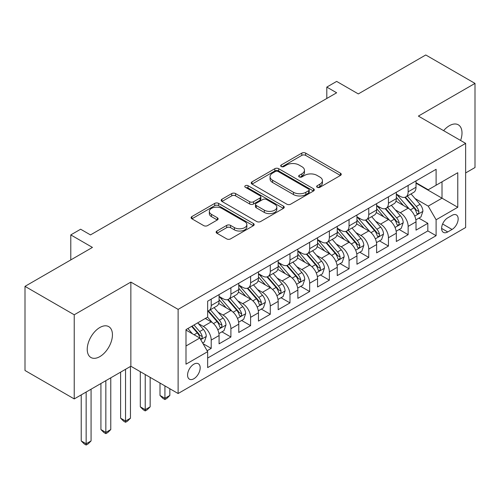 <?xml version="1.0" encoding="UTF-8"?>
<svg xmlns="http://www.w3.org/2000/svg" width="500" height="500" viewBox="0 0 500 500"><rect width="100%" height="100%" fill="white"/><g stroke="black" fill="none" stroke-linecap="round" stroke-linejoin="round"><path stroke-width="0.75" d="M317.213 187.3A1.913 1.106 0 0 0 319.919 187.3L340.456 175.438A2.731 1.581 0 0 0 341.256 174.325A2.731 1.581 0 0 0 340.456 173.206L305.663 153.119A2.731 1.581 0 0 0 301.794 153.119L281.256 164.975A1.913 1.106 0 0 0 280.694 165.756A1.913 1.106 0 0 0 281.256 166.537A1.913 1.106 0 0 0 283.962 166.537L286.619 165.006A8.75 5.05 0 0 1 298.994 165.006L301.894 166.681A8.75 5.05 0 0 1 304.456 170.25A8.75 5.05 0 0 1 301.894 173.819L299.231 175.356A1.913 1.106 0 0 0 298.675 176.137A1.913 1.106 0 0 0 299.231 176.919A1.913 1.106 0 0 0 301.938 176.919L304.6 175.381A8.75 5.05 0 0 1 316.969 175.381L319.869 177.056A8.75 5.05 0 0 1 322.431 180.631A8.75 5.05 0 0 1 319.869 184.2L317.213 185.738A1.913 1.106 0 0 0 316.65 186.519A1.913 1.106 0 0 0 317.213 187.3L317.213 185.738M99.838 356.619A17.825 10.294 120 0 0 111.481 340.913A17.825 10.294 120 0 0 108.75 326.631A17.825 10.294 120 0 0 99.838 327.512A17.825 10.294 120 0 0 88.194 343.219A17.825 10.294 120 0 0 90.925 357.506A17.825 10.294 120 0 0 99.838 356.619M460.6 140.463A17.825 10.294 120 0 0 458.312 124.812A17.825 10.294 120 0 0 449.4 125.694A17.825 10.294 120 0 0 443.612 130.656M193.875 378.738A8.912 5.144 120 0 0 199.694 370.881A8.912 5.144 120 0 0 198.331 363.744A8.912 5.144 120 0 0 193.875 364.181A8.912 5.144 120 0 0 188.05 372.038A8.912 5.144 120 0 0 189.419 379.175A8.912 5.144 120 0 0 193.875 378.738M216.931 231.019A2.731 1.581 0 0 0 216.131 232.131A2.731 1.581 0 0 0 216.931 233.25L226.694 238.888A2.731 1.581 0 0 0 230.562 238.888L253.369 225.719A2.731 1.581 0 0 0 254.175 224.6A2.731 1.581 0 0 0 253.369 223.487L218.575 203.394A2.731 1.581 0 0 0 214.713 203.394L191.9 216.562A2.731 1.581 0 0 0 191.1 217.681A2.731 1.581 0 0 0 191.9 218.8L203.694 225.606A2.731 1.581 0 0 0 207.556 225.606L217.319 219.969A2.731 1.581 0 0 0 218.119 218.856A2.731 1.581 0 0 0 217.319 217.738L211.475 214.363A7.312 4.225 0 0 1 209.331 211.375A7.312 4.225 0 0 1 213.844 207.475A7.312 4.225 0 0 1 221.812 208.388L244.719 221.612A7.312 4.225 0 0 1 246.863 224.6A7.312 4.225 0 0 1 242.35 228.5A7.312 4.225 0 0 1 234.381 227.587L230.562 225.381A2.731 1.581 0 0 0 226.694 225.381L216.931 231.019L216.931 233.25M465.644 172.938L475 167.537L475 83.4L425.769 54.975L358.312 93.919L336.65 81.406L326.806 87.094L336.65 92.781L90.481 234.906L80.638 229.219L70.788 234.906L70.788 259.919M74.231 314.781L74.231 398.919L130.856 366.231L130.856 282.087L74.231 314.781L25 286.356L92.45 247.413L70.788 234.906M130.856 282.087L178.119 309.381L465.644 143.375L465.644 227.512L178.119 393.519L178.119 309.381M475 83.4L418.381 116.088L465.644 143.375M286.812 204.175A2.731 1.581 0 0 0 290.681 204.175L313.488 191.006A2.731 1.581 0 0 0 314.288 189.894A2.731 1.581 0 0 0 313.488 188.775L278.694 168.688A2.731 1.581 0 0 0 274.831 168.688L252.019 181.856A2.731 1.581 0 0 0 251.219 182.975A2.731 1.581 0 0 0 252.019 184.088L286.812 204.175M246.112 187.712A1.913 1.106 0 0 1 248.056 187.981L248.056 185.706L283.431 206.131A2.731 1.581 0 0 1 284.231 207.244A2.731 1.581 0 0 1 283.431 208.363L260.619 221.531A2.731 1.581 0 0 1 256.756 221.531L221.956 201.444L221.956 199.213A2.731 1.581 0 0 0 221.156 200.325A2.731 1.581 0 0 0 221.956 201.444M221.956 199.213L231.719 193.575A2.731 1.581 0 0 1 235.588 193.575L249.7 201.725A2.731 1.581 0 0 0 253.562 201.725L260.038 197.981A2.731 1.581 0 0 0 260.844 196.869A2.731 1.581 0 0 0 260.038 195.75L245.35 187.269A1.913 1.106 0 0 1 244.788 186.488A1.913 1.106 0 0 1 245.969 185.469A1.913 1.106 0 0 1 248.056 185.706M74.231 398.919L25 370.494L25 286.356M207.119 350.737L211.206 348.381L203.031 343.663M198.381 323.581L203.325 326.431A11.137 6.431 60 0 1 211.206 340.081L219.081 335.531L219.081 343.831L230.9 337.006L221.938 331.838M218.075 312.206L223.019 315.062A11.137 6.431 60 0 1 230.9 328.706L238.775 324.162L238.775 332.463L250.594 325.637L241.631 320.462M237.769 300.837L242.712 303.694A11.137 6.431 60 0 1 250.594 317.337L258.469 312.787L258.469 321.087L270.287 314.269L261.325 309.094M257.462 289.469L262.406 292.325A11.137 6.431 60 0 1 270.287 305.969L278.163 301.419L278.163 309.719L289.975 302.9L281.019 297.725M277.156 278.1L282.1 280.956A11.137 6.431 60 0 1 289.975 294.6L297.856 290.05L297.856 298.35L309.669 291.531L300.712 286.356M296.85 266.731L301.794 269.581A11.137 6.431 60 0 1 309.669 283.225L317.55 278.681L317.55 286.981L329.363 280.156L320.406 274.988M316.544 255.356L321.488 258.212A11.137 6.431 60 0 1 329.363 271.856L337.244 267.312L337.244 275.613L349.056 268.788L340.1 263.612M336.238 243.988L341.181 246.844A11.137 6.431 60 0 1 349.056 260.487L356.938 255.938L356.938 264.237L368.75 257.419L359.794 252.244M355.931 232.619L360.875 235.475A11.137 6.431 60 0 1 368.75 249.119L376.631 244.569L376.631 252.869L388.444 246.05L379.487 240.875M375.625 221.25L380.569 224.106A11.137 6.431 60 0 1 388.444 237.75L396.325 233.2L396.325 241.5L408.137 234.681L408.137 226.375A11.137 6.431 -120 0 0 400.262 212.731L395.319 209.881M399.181 229.506L408.137 234.681M219.081 335.531A11.137 6.431 -120 0 0 211.206 321.887L205.294 318.475M238.775 324.162A11.137 6.431 -120 0 0 230.9 310.519L218.719 303.488M258.469 312.787A11.137 6.431 -120 0 0 250.594 299.144L238.412 292.113M278.163 301.419A11.137 6.431 -120 0 0 270.287 287.775L258.106 280.744M297.856 290.05A11.137 6.431 -120 0 0 289.975 276.406L277.8 269.375M317.55 278.681A11.137 6.431 -120 0 0 309.669 265.038L297.494 258.006M337.244 267.312A11.137 6.431 -120 0 0 329.363 253.669L317.188 246.631M356.938 255.938A11.137 6.431 -120 0 0 349.056 242.294L336.881 235.263M376.631 244.569A11.137 6.431 -120 0 0 368.75 230.925L356.575 223.894M396.325 233.2A11.137 6.431 -120 0 0 388.444 219.556L376.269 212.525M452.056 215.35L447.725 217.85A8.631 4.988 120 0 0 442.081 225.456A8.631 4.988 120 0 0 443.406 232.375A8.631 4.988 120 0 0 447.725 231.95L452.056 229.45A8.631 4.988 120 0 0 457.7 221.838A8.631 4.988 120 0 0 456.375 214.919A8.631 4.988 120 0 0 452.056 215.35M185.994 345.988L199.781 338.031L207.656 351.675L207.656 367.594L436.106 235.7L436.106 219.781L428.225 206.137L415.012 198.506M207.656 351.675L185.994 364.181L185.994 329.619L207.656 317.113L207.656 301.194L436.106 169.3L436.106 185.219L457.769 172.712L457.769 207.275L436.106 219.781M219.081 296.419L223.019 298.694A11.137 6.431 60 0 0 228.588 299.244L236.469 294.694A11.137 6.431 -120 0 0 238.775 289.594L238.775 283.225M238.775 285.05L242.712 287.319A11.137 6.431 60 0 0 248.281 287.875L256.163 283.325A11.137 6.431 -120 0 0 258.469 278.225L258.469 271.856M258.469 273.675L262.406 275.95A11.137 6.431 60 0 0 267.975 276.5L275.856 271.956A11.137 6.431 -120 0 0 278.163 266.856L278.163 260.487M278.163 262.306L282.1 264.581A11.137 6.431 60 0 0 287.669 265.131L295.55 260.587A11.137 6.431 -120 0 0 297.856 255.487L297.856 249.119M297.856 250.938L301.794 253.212A11.137 6.431 60 0 0 307.362 253.762L315.244 249.213A11.137 6.431 -120 0 0 317.55 244.112L317.55 237.75M317.55 239.569L321.488 241.844A11.137 6.431 60 0 0 327.056 242.394L334.938 237.844A11.137 6.431 -120 0 0 337.244 232.744L337.244 226.375M337.244 228.194L341.181 230.469A11.137 6.431 60 0 0 346.75 231.025L354.631 226.475A11.137 6.431 -120 0 0 356.938 221.375L356.938 215.006M356.938 216.825L360.875 219.1A11.137 6.431 60 0 0 366.444 219.65L374.325 215.106A11.137 6.431 -120 0 0 376.631 210.006L376.631 203.637M376.631 205.456L380.569 207.731A11.137 6.431 60 0 0 386.138 208.281L394.019 203.738A11.137 6.431 -120 0 0 396.325 198.637L396.325 192.269M207.656 358.044L427.831 230.925L427.831 223.306L416.019 230.131L416.019 221.831A11.137 6.431 -120 0 0 408.137 208.188L395.962 201.156M396.325 194.088L400.262 196.363A11.137 6.431 -120 0 0 405.831 196.912A11.137 6.431 -120 0 0 408.137 191.812L408.137 185.444M405.831 196.912L413.713 192.362A11.137 6.431 -120 0 0 416.019 187.262L416.019 180.9M211.206 299.144L211.206 305.512A11.137 6.431 60 0 1 208.894 310.613A11.137 6.431 60 0 1 207.656 311.062M208.894 310.613L216.775 306.062A11.137 6.431 -120 0 0 219.081 300.963L219.081 294.6M230.9 287.775L230.9 294.144A11.137 6.431 60 0 1 228.588 299.244M250.594 276.406L250.594 282.775A11.137 6.431 60 0 1 248.281 287.875M270.287 265.038L270.287 271.4A11.137 6.431 60 0 1 267.975 276.5M289.975 253.663L289.975 260.031A11.137 6.431 60 0 1 287.669 265.131M309.669 242.294L309.669 248.663A11.137 6.431 60 0 1 307.362 253.762M329.363 230.925L329.363 237.294A11.137 6.431 60 0 1 327.056 242.394M349.056 219.556L349.056 225.925A11.137 6.431 60 0 1 346.75 231.025M368.75 208.188L368.75 214.55A11.137 6.431 60 0 1 366.444 219.65M388.444 196.812L388.444 203.181A11.137 6.431 60 0 1 386.138 208.281M388.444 237.75L388.444 246.05M368.75 249.119L368.75 257.419M349.056 260.487L349.056 268.788M329.363 271.856L329.363 280.156M309.669 283.225L309.669 291.531M289.975 294.6L289.975 302.9M270.287 305.969L270.287 314.269M250.594 317.337L250.594 325.637M230.9 328.706L230.9 337.006M211.206 340.081L211.206 348.381M199.781 338.031L185.994 330.075M428.225 206.137L442.013 198.181L442.013 181.806L457.769 172.712M416.019 183.169L457.769 207.275M416.019 182.719L428.225 189.769L436.106 185.219M130.856 366.231L178.119 393.519M326.806 87.094L326.806 98.462M418.875 218.137L427.831 223.306M427.831 230.925L436.106 235.7M317.975 187.569L319.869 186.475A8.75 5.05 0 0 0 322.431 182.9L322.431 180.631M304.456 170.25L304.456 172.525A8.75 5.05 0 0 1 301.894 176.094L300 177.188M340.419 175.463L305.663 155.394A2.731 1.581 0 0 0 301.794 155.394L282.019 166.806M313.456 191.031L278.694 170.963A2.731 1.581 0 0 0 274.831 170.963L252.056 184.112M308.656 190.675A1.913 1.106 0 0 0 309.219 189.894A1.913 1.106 0 0 0 308.656 189.112L278.113 171.475A1.913 1.106 0 0 0 275.406 171.475L272.606 173.094A8.75 5.05 0 0 0 270.044 176.669A8.75 5.05 0 0 0 272.606 180.238L293.481 192.294A8.75 5.05 0 0 0 305.856 192.294L308.656 190.675L308.656 192.95A1.913 1.106 0 0 0 309.219 192.169L309.219 189.894M270.044 176.669L270.044 178.944A8.75 5.05 0 0 0 272.606 182.512L272.606 180.238M308.656 192.95L305.856 194.562A8.75 5.05 0 0 1 293.481 194.562L272.606 182.512M221.994 201.462L231.719 195.85L231.719 193.575M260.844 196.869L260.844 199.144A2.731 1.581 0 0 1 260.038 200.256L253.562 203.994A2.731 1.581 0 0 1 249.7 203.994L235.588 195.85A2.731 1.581 0 0 0 231.719 195.85M248.056 187.981L283.394 208.381M264.344 210.175A7.312 4.225 0 0 0 272.312 211.094A7.312 4.225 0 0 0 276.825 207.194A7.312 4.225 0 0 0 274.681 204.206L266.613 199.544A2.731 1.581 0 0 0 262.744 199.544L256.269 203.287A2.731 1.581 0 0 0 255.469 204.4A2.731 1.581 0 0 0 256.269 205.519L264.344 210.175L264.344 212.45A7.312 4.225 0 0 0 272.312 213.363A7.312 4.225 0 0 0 276.825 209.462L276.825 207.194M255.469 204.4L255.469 206.675A2.731 1.581 0 0 0 256.269 207.794L256.269 205.519M264.344 212.45L256.269 207.794M246.863 224.6L246.863 226.875A7.312 4.225 0 0 1 242.35 230.775A7.312 4.225 0 0 1 234.381 229.862L230.562 227.656A2.731 1.581 0 0 0 226.694 227.656L216.969 233.269M209.331 211.375L209.331 213.65A7.312 4.225 0 0 0 211.475 216.637L211.475 214.363M217.281 219.988L211.475 216.637M253.337 225.738L218.575 205.669A2.731 1.581 0 0 0 214.713 205.669L191.938 218.819M415.85 219.881L420.944 216.944L422.906 211.256A7.381 4.263 -120 0 0 420.037 204.325L411.037 193.906M409.237 208.906L398.562 196.55A21.306 12.3 -120 0 0 396.325 194.206M403.381 205.438L397.413 198.531A17.688 10.213 -120 0 0 396.325 197.338M404.831 197.312L413.931 207.85A7.381 4.263 60 0 1 416.562 212.938L417.1 213.812L418.094 213.669L418.762 212.856L418.925 211.569A7.381 4.263 -120 0 0 416.294 206.488L407.294 196.069M405.363 197.144L415.144 208.463A3.762 2.169 60 0 1 416.094 209.931L418.925 211.569M396.156 231.25L401.25 228.312L403.219 222.625A7.381 4.263 -120 0 0 400.344 215.694L391.344 205.275M389.544 220.275L378.869 207.919A21.306 12.3 -120 0 0 376.631 205.581M383.688 216.806L377.719 209.9A17.688 10.213 -120 0 0 376.631 208.713M385.138 208.681L394.237 219.219A7.381 4.263 60 0 1 396.869 224.306L397.406 225.181L398.4 225.037L399.069 224.225L399.231 222.938A7.381 4.263 -120 0 0 396.6 217.856L387.6 207.438M385.669 208.512L395.45 219.831A3.762 2.169 60 0 1 396.4 221.306L399.231 222.938M376.463 242.619L381.556 239.681L383.525 233.994A7.381 4.263 -120 0 0 380.65 227.062L371.65 216.65M369.85 231.644L359.175 219.294A21.306 12.3 -120 0 0 356.938 216.95M363.994 228.181L358.025 221.269A17.688 10.213 -120 0 0 356.938 220.081M365.444 220.05L374.544 230.588A7.381 4.263 60 0 1 377.175 235.675L377.713 236.55L378.706 236.406L379.375 235.6L379.538 234.312A7.381 4.263 -120 0 0 376.906 229.225L367.906 218.806M365.975 219.881L375.756 231.206A3.762 2.169 60 0 1 376.706 232.675L379.538 234.312M356.769 253.988L361.863 251.05L363.831 245.362A7.381 4.263 -120 0 0 360.956 238.438L351.956 228.019M350.156 243.019L339.481 230.662A21.306 12.3 -120 0 0 337.244 228.319M344.3 239.55L338.331 232.638A17.688 10.213 -120 0 0 337.244 231.45M345.75 231.425L354.85 241.962A7.381 4.263 60 0 1 357.481 247.044L358.019 247.919L359.012 247.781L359.681 246.969L359.844 245.681A7.381 4.263 -120 0 0 357.212 240.594L348.212 230.175M346.281 231.25L356.062 242.575A3.762 2.169 60 0 1 357.013 244.044L359.844 245.681M337.075 265.356L342.169 262.419L344.137 256.737A7.381 4.263 -120 0 0 341.262 249.806L332.262 239.387M330.462 254.387L319.788 242.031A21.306 12.3 -120 0 0 317.55 239.688M324.606 250.919L318.637 244.006A17.688 10.213 -120 0 0 317.55 242.819M326.056 242.794L335.156 253.331A7.381 4.263 60 0 1 337.788 258.412L338.325 259.288L339.319 259.15L339.988 258.337L340.15 257.05A7.381 4.263 -120 0 0 337.519 251.969L328.519 241.55M326.587 242.619L336.369 253.944A3.762 2.169 60 0 1 337.319 255.413L340.15 257.05M317.381 276.731L322.475 273.794L324.444 268.106A7.381 4.263 -120 0 0 321.569 261.175L312.569 250.756M310.769 265.756L300.094 253.4A21.306 12.3 -120 0 0 297.856 251.056M304.913 262.288L298.944 255.381A17.688 10.213 -120 0 0 297.856 254.188M306.363 254.163L315.462 264.7A7.381 4.263 60 0 1 318.094 269.788L318.631 270.663L319.625 270.519L320.294 269.706L320.456 268.419A7.381 4.263 -120 0 0 317.825 263.337L308.825 252.919M306.894 253.994L316.675 265.312A3.762 2.169 60 0 1 317.625 266.781L320.456 268.419M297.688 288.1L302.781 285.163L304.75 279.475A7.381 4.263 -120 0 0 301.875 272.544L292.875 262.125M291.075 277.125L280.4 264.769A21.306 12.3 -120 0 0 278.163 262.431M285.219 273.656L279.25 266.75A17.688 10.213 -120 0 0 278.163 265.562M286.669 265.531L295.769 276.069A7.381 4.263 60 0 1 298.4 281.156L298.938 282.031L299.931 281.887L300.6 281.075L300.763 279.788A7.381 4.263 -120 0 0 298.131 274.706L289.131 264.288M287.2 265.363L296.981 276.681A3.762 2.169 60 0 1 297.931 278.156L300.763 279.788M277.994 299.469L283.087 296.531L285.056 290.844A7.381 4.263 -120 0 0 282.181 283.919L273.181 273.5M271.381 288.494L260.706 276.144A21.306 12.3 -120 0 0 258.469 273.8M265.525 285.031L259.556 278.119A17.688 10.213 -120 0 0 258.469 276.931M266.975 276.9L276.075 287.438A7.381 4.263 60 0 1 278.706 292.525L279.244 293.4L280.238 293.256L280.906 292.45L281.069 291.163A7.381 4.263 -120 0 0 278.438 286.075L269.438 275.656M267.506 276.731L277.288 288.056A3.762 2.169 60 0 1 278.238 289.525L281.069 291.163M164.925 385.9L164.925 398.294L169.844 395.45L169.844 388.744M169.844 395.45L166.894 398.406L164.925 399.544L162.956 398.406L160 395.45L160 383.056M160 395.45L164.925 398.294L164.925 399.544M258.3 310.837L263.394 307.9L265.363 302.213A7.381 4.263 -120 0 0 262.488 295.287L253.487 284.869M251.688 299.869L241.012 287.512A21.306 12.3 -120 0 0 238.775 285.169M245.831 296.4L239.862 289.488A17.688 10.213 -120 0 0 238.775 288.3M247.281 288.275L256.381 298.812A7.381 4.263 60 0 1 259.012 303.894L259.55 304.769L260.544 304.631L261.212 303.819L261.375 302.531A7.381 4.263 -120 0 0 258.744 297.444L249.744 287.031M247.812 288.1L257.594 299.425A3.762 2.169 60 0 1 258.544 300.894L261.375 302.531M145.231 374.531L145.231 409.663L150.156 406.825L150.156 377.375M150.156 406.825L147.2 409.781L145.231 410.919L143.262 409.781L140.306 406.825L140.306 371.688M140.306 406.825L145.231 409.663L145.231 410.919M238.606 322.206L243.7 319.269L245.669 313.587A7.381 4.263 -120 0 0 242.794 306.656L233.794 296.238M231.994 311.238L221.319 298.881A21.306 12.3 -120 0 0 219.081 296.537M226.137 307.769L220.169 300.856A17.688 10.213 -120 0 0 219.081 299.669M227.587 299.644L236.688 310.181A7.381 4.263 60 0 1 239.319 315.262L239.856 316.137L240.85 316L241.519 315.188L241.681 313.9A7.381 4.263 -120 0 0 239.05 308.819L230.05 298.4M228.119 299.469L237.9 310.794A3.762 2.169 60 0 1 238.85 312.262L241.681 313.9M125.538 369.3L125.538 421.037L130.463 418.194L130.463 366.456M130.463 418.194L127.506 421.15L125.538 422.287L123.569 421.15L120.612 418.194L120.612 372.144M120.612 418.194L125.538 421.037L125.538 422.287M218.912 333.581L224.006 330.644L225.975 324.956A7.381 4.263 -120 0 0 223.1 318.025L214.1 307.606M212.3 322.606L207.587 317.15M206.444 319.137L205.681 318.25M207.894 311.012L216.994 321.55A7.381 4.263 60 0 1 219.625 326.637L220.162 327.512L221.156 327.369L221.825 326.556L221.988 325.269A7.381 4.263 -120 0 0 219.356 320.188L210.356 309.769M208.425 310.844L218.206 322.163A3.762 2.169 60 0 1 219.156 323.631L221.988 325.269M105.844 380.669L105.844 432.406L110.769 429.562L110.769 377.825M110.769 429.562L107.812 432.519L105.844 433.656L103.875 432.519L100.919 429.562L100.919 383.512M100.919 429.562L105.844 432.406L105.844 433.656M202.638 342.975L204.312 342.013L206.281 336.325A7.381 4.263 -120 0 0 203.406 329.394L197.738 322.837M192.45 333.8L187.894 328.519M186.75 330.506L185.994 329.631M191.637 326.362L197.3 332.919A7.381 4.263 60 0 1 199.931 338.006L200.469 338.881L201.469 338.738L202.131 337.925L202.294 336.637A7.381 4.263 -120 0 0 199.662 331.556L194 325M192.094 326.1L198.512 333.531A3.762 2.169 60 0 1 199.462 335.006L202.294 336.637M86.15 392.038L86.15 443.775L91.075 440.931L91.075 389.2M91.075 440.931L88.119 443.888L86.15 445.025L84.181 443.888L81.225 440.931L81.225 394.881M81.225 440.931L86.15 443.775L86.15 445.025M203.325 326.431L211.206 321.887M223.019 315.062L230.9 310.519M242.712 303.694L250.594 299.144M262.406 292.325L270.287 287.775M282.1 280.956L289.975 276.406M301.794 269.581L309.669 265.038M321.488 258.212L329.363 253.669M341.181 246.844L349.056 242.294M360.875 235.475L368.75 230.925M380.569 224.106L388.444 219.556M400.262 212.731L408.137 208.188M408.137 191.812L416.019 187.262M211.206 305.512L219.081 300.963M230.9 294.144L238.775 289.594M250.594 282.775L258.469 278.225M270.287 271.4L278.163 266.856M289.975 260.031L297.856 255.487M309.669 248.663L317.55 244.112M329.363 237.294L337.244 232.744M349.056 225.925L356.938 221.375M368.75 214.55L376.631 210.006M388.444 203.181L396.325 198.637M408.137 226.375L416.019 221.831M442.612 223.994L452.056 229.45M441.619 228.425L447.725 231.95M319.869 186.475L319.869 184.2M299.231 176.919L299.231 175.356M301.894 176.094L301.894 173.819M281.256 166.537L281.256 164.975M301.794 155.394L301.794 153.119M305.663 155.394L305.663 153.119M340.456 175.438L340.456 173.206M252.019 184.088L252.019 181.856M274.831 170.963L274.831 168.688M278.694 170.963L278.694 168.688M313.488 191.006L313.488 188.775M293.481 194.562L293.481 192.294M305.856 194.562L305.856 192.294M235.588 195.85L235.588 193.575M249.7 203.994L249.7 201.725M253.562 203.994L253.562 201.725M260.038 200.256L260.038 197.981M283.431 208.363L283.431 206.131M226.694 227.656L226.694 225.381M230.562 227.656L230.562 225.381M234.381 229.862L234.381 227.587M217.319 219.969L217.319 217.738M191.9 218.8L191.9 216.562M214.713 205.669L214.713 203.394M218.575 205.669L218.575 203.394M253.369 225.719L253.369 223.487M414.725 216.094L422.863 211.4M398.562 196.55L399.575 195.963M416.294 206.488L420.037 204.325M410.412 209.881L413.931 207.85M395.031 227.463L403.169 222.769M378.869 207.919L379.881 207.338M396.6 217.856L400.344 215.694M390.719 221.25L394.237 219.219M375.337 238.837L383.475 234.137M359.175 219.294L360.188 218.706M376.906 229.225L380.65 227.062M371.025 232.625L374.544 230.588M355.644 250.206L363.781 245.506M339.481 230.662L340.494 230.075M357.212 240.594L360.956 238.438M351.331 243.994L354.85 241.962M335.95 261.575L344.087 256.875M319.788 242.031L320.8 241.444M337.519 251.969L341.262 249.806M331.637 255.362L335.156 253.331M316.256 272.944L324.394 268.25M300.094 253.4L301.106 252.812M317.825 263.337L321.569 261.175M311.944 266.731L315.462 264.7M296.562 284.312L304.7 279.619M280.4 264.769L281.419 264.188M298.131 274.706L301.875 272.544M292.25 278.1L295.769 276.069M276.869 295.688L285.006 290.988M260.706 276.144L261.725 275.556M278.438 286.075L282.181 283.919M272.556 289.475L276.075 287.438M257.175 307.056L265.312 302.356M241.012 287.512L242.031 286.925M258.744 297.444L262.488 295.287M252.862 300.844L256.381 298.812M237.481 318.425L245.619 313.731M221.319 298.881L222.338 298.294M239.05 308.819L242.794 306.656M233.169 312.213L236.688 310.181M217.787 329.794L225.925 325.1M219.356 320.188L223.1 318.025M213.475 323.581L216.994 321.55M200.719 339.65L206.231 336.469M199.662 331.556L203.406 329.394M194.112 334.762L197.3 332.919"/></g></svg>
